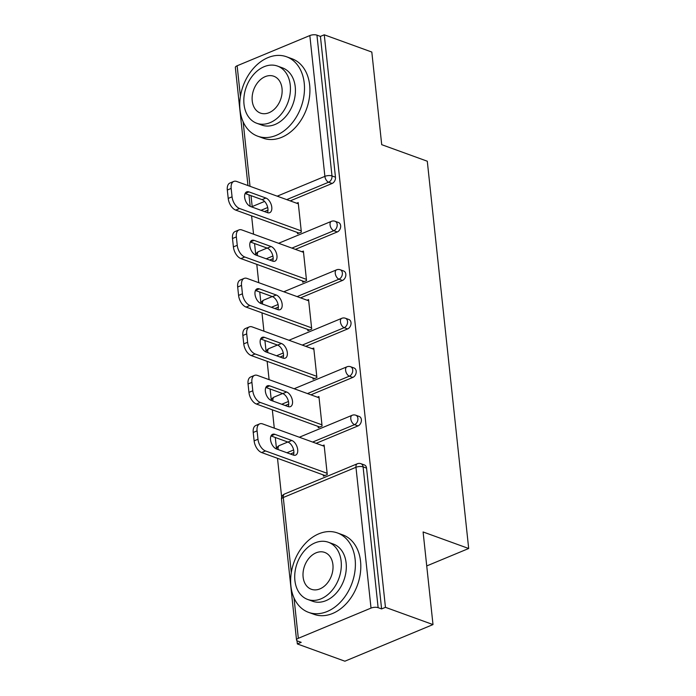<?xml version="1.0" encoding="UTF-8"?>
<svg xmlns="http://www.w3.org/2000/svg" width="696" height="696" viewBox="0 0 696 696"><rect width="100%" height="100%" fill="white"/><g stroke="black" fill="none" stroke-linecap="round" stroke-linejoin="round"><path stroke-width="1.04" d="M247.967 185.554L235.352 67.495A5.072 1.923 -6.1 0 1 237.136 65.772L309.833 35.557A5.072 1.923 -6.1 0 1 316.941 35.139L320.421 36.401L324.266 34.8L371.812 52.052L381.712 144.672L427.292 161.22L468.686 548.5L423.098 531.962L432.999 624.582L344.885 661.2L297.349 643.948L301.203 642.347L297.723 641.086A5.072 1.923 173.9 0 1 296.54 640.024L281.488 499.223A5.072 1.923 173.9 0 1 283.281 497.501L291.302 572.608M251.595 215.864L253.553 234.187M254.553 243.53L255.763 254.814M256.78 264.35L258.738 282.68M259.738 292.015L260.939 303.299M261.966 312.843L263.923 331.165M264.915 340.501L266.124 351.793M267.142 361.328L269.1 379.651M270.1 388.994L271.31 400.278M272.327 409.814L274.285 428.144M275.285 437.48L276.486 448.763M277.504 458.307L281.671 497.257M297.001 640.72L297.349 643.948M426.726 565.935L468.686 548.5M371.02 608.095L355.969 467.286A5.072 1.923 173.9 0 1 363.086 466.868A5.072 3.697 -70.1 0 0 360.954 463.71L364.434 464.963A5.072 3.697 109.9 0 1 366.557 468.13L363.086 466.868L378.128 607.669A5.072 1.923 173.9 0 0 371.02 608.095L298.323 638.302A5.072 1.923 173.9 0 0 296.54 640.024M366.557 468.13L381.599 608.93L385.454 607.33L432.999 624.582M378.128 607.669L381.599 608.93M324.266 34.8L385.454 607.33M322.579 445.666L324.11 445.031L327.268 474.559L323.414 476.16L323.283 474.916M320.421 36.401L335.463 177.202A5.072 3.697 109.9 0 1 332.114 183.466L290.206 200.883M267.977 210.122L264.489 211.567M337.29 231.951L333.819 230.698A5.072 3.697 109.9 0 0 337.177 224.434A5.072 3.697 -70.1 0 0 335.046 221.267L338.526 222.529A5.072 3.697 109.9 0 1 340.649 225.687A5.072 3.697 109.9 0 1 337.29 231.951L295.382 249.368M273.163 258.608L269.674 260.06M342.475 280.445L339.004 279.183A5.072 3.697 109.9 0 0 342.354 272.919A5.072 3.697 -70.1 0 0 340.231 269.752L343.702 271.014A5.072 3.697 109.9 0 1 345.825 274.18A5.072 3.697 109.9 0 1 342.475 280.445L300.568 297.862M278.348 307.093L274.85 308.546M347.652 328.93L344.181 327.668A5.072 3.697 109.9 0 0 347.539 321.404A5.072 3.697 -70.1 0 0 345.416 318.246L348.887 319.499A5.072 3.697 109.9 0 1 351.01 322.666A5.072 3.697 109.9 0 1 347.652 328.93L305.753 346.347M283.524 355.586L280.036 357.031M352.837 377.415L349.366 376.162A5.072 3.697 109.9 0 0 352.715 369.898A5.072 3.697 -70.1 0 0 350.593 366.731L354.064 367.993A5.072 3.697 109.9 0 1 356.195 371.151A5.072 3.697 109.9 0 1 352.837 377.415L310.929 394.832M288.709 404.072L285.221 405.524M358.022 425.909L354.542 424.647A5.072 3.697 109.9 0 0 357.901 418.383A5.072 3.697 -70.1 0 0 355.778 415.216L359.249 416.478A5.072 3.697 109.9 0 1 361.372 419.644A5.072 3.697 109.9 0 1 358.022 425.909L316.115 443.326M293.886 452.557L290.397 454.01M318.098 426.43L318.229 427.675L322.083 426.074L318.933 396.537L317.393 397.181M312.922 377.937L313.052 379.181L316.906 377.58L313.748 348.052L312.217 348.687M307.736 329.452L307.867 330.696L311.721 329.095L308.563 299.567L307.032 300.202M302.551 280.966L302.69 282.211L306.536 280.61L303.386 251.082L301.846 251.717M297.375 232.473L297.505 233.717L301.359 232.116L298.201 202.588L296.67 203.232M257.981 439.254L257.076 430.859L253.231 432.468L254.127 440.855L257.981 439.254A10.136 5.759 67.4 0 0 265.489 450.938L327.137 473.315M257.076 430.859A10.136 5.759 67.4 0 1 259.704 423.864A10.136 5.759 67.4 0 1 262.592 423.899L324.249 446.275M293.364 455.088A7.943 4.507 67.4 0 0 295.635 455.114A7.943 4.507 67.4 0 0 297.357 447.841A7.943 4.507 67.4 0 0 291.807 440.472L274.876 434.33A7.943 4.507 67.4 0 0 272.606 434.304A7.943 4.507 67.4 0 0 270.883 441.577A7.943 4.507 67.4 0 0 276.434 448.937L293.364 455.088A7.943 4.507 67.4 0 0 292.894 447.65A7.943 4.507 67.4 0 0 287.953 442.082L271.022 435.931M265.489 450.938L261.635 452.548L324.954 475.525M261.635 452.548A10.136 5.759 -112.6 0 1 254.127 440.855M253.231 432.468A10.136 5.759 -112.6 0 1 255.85 425.465L259.704 423.864M252.796 390.769L251.9 382.374L248.046 383.975L248.942 392.37L252.796 390.769A10.136 5.759 67.4 0 0 260.304 402.453L321.952 424.83M251.9 382.374A10.136 5.759 67.4 0 1 254.519 375.379A10.136 5.759 67.4 0 1 257.416 375.414L319.064 397.781M288.188 406.595A7.943 4.507 67.4 0 0 290.45 406.629A7.943 4.507 67.4 0 0 292.172 399.356A7.943 4.507 67.4 0 0 286.621 391.987L269.691 385.845A7.943 4.507 67.4 0 0 267.421 385.819A7.943 4.507 67.4 0 0 265.707 393.083A7.943 4.507 67.4 0 0 271.249 400.452L288.188 406.595A7.943 4.507 67.4 0 0 287.718 399.156A7.943 4.507 67.4 0 0 282.767 393.588L265.846 387.446L269.691 385.845M260.304 402.453L256.45 404.054L319.769 427.031M256.45 404.054A10.136 5.759 -112.6 0 1 248.942 392.37M248.046 383.975A10.136 5.759 -112.6 0 1 250.664 376.98L254.519 375.379M247.611 342.275L246.715 333.889L242.86 335.489L243.757 343.876L247.611 342.275A10.136 5.759 67.4 0 0 255.119 353.968L316.767 376.336M246.715 333.889A10.136 5.759 67.4 0 1 249.333 326.885A10.136 5.759 67.4 0 1 252.23 326.929L313.879 349.296M283.002 358.109A7.943 4.507 67.4 0 0 285.273 358.135A7.943 4.507 67.4 0 0 286.996 350.871A7.943 4.507 67.4 0 0 281.445 343.502L264.506 337.36A7.943 4.507 67.4 0 0 262.244 337.325A7.943 4.507 67.4 0 0 260.522 344.598A7.943 4.507 67.4 0 0 266.072 351.967L283.002 358.109A7.943 4.507 67.4 0 0 282.532 350.671A7.943 4.507 67.4 0 0 277.591 345.103L260.661 338.961L264.506 337.36M255.119 353.968L251.265 355.569L314.583 378.546M251.265 355.569A10.136 5.759 -112.6 0 1 243.757 343.876M242.86 335.489A10.136 5.759 -112.6 0 1 245.488 328.486L249.333 326.885M242.434 293.79L241.538 285.395L237.684 287.004L238.58 295.391L242.434 293.79A10.136 5.759 67.4 0 0 249.942 305.483L311.59 327.851M241.538 285.395A10.136 5.759 67.4 0 1 244.157 278.4A10.136 5.759 67.4 0 1 247.054 278.435L308.702 300.811M277.817 309.624A7.943 4.507 67.4 0 0 280.088 309.65A7.943 4.507 67.4 0 0 281.81 302.377A7.943 4.507 67.4 0 0 276.26 295.008L259.33 288.866A7.943 4.507 67.4 0 0 257.059 288.84A7.943 4.507 67.4 0 0 255.336 296.113A7.943 4.507 67.4 0 0 260.887 303.473L277.817 309.624A7.943 4.507 67.4 0 0 277.347 302.186A7.943 4.507 67.4 0 0 272.406 296.618L255.484 290.476M249.942 305.483L246.088 307.084L309.407 330.061M246.088 307.084A10.136 5.759 -112.6 0 1 238.58 295.391M237.684 287.004A10.136 5.759 -112.6 0 1 240.303 280.001L244.157 278.4M237.249 245.305L236.353 236.91L232.499 238.51L233.395 246.906L237.249 245.305A10.136 5.759 67.4 0 0 244.757 256.989L306.405 279.366M236.353 236.91A10.136 5.759 67.4 0 1 238.972 229.915A10.136 5.759 67.4 0 1 241.869 229.95L303.517 252.317M272.641 261.13A7.943 4.507 67.4 0 0 274.903 261.165A7.943 4.507 67.4 0 0 276.625 253.892A7.943 4.507 67.4 0 0 271.075 246.523L254.144 240.381A7.943 4.507 67.4 0 0 251.882 240.355A7.943 4.507 67.4 0 0 250.16 247.619A7.943 4.507 67.4 0 0 255.71 254.988L272.641 261.13M244.757 256.989L240.903 258.59L304.222 281.567M240.903 258.59A10.136 5.759 -112.6 0 1 233.395 246.906M232.499 238.51A10.136 5.759 -112.6 0 1 235.118 231.516L238.972 229.915M272.632 261.13A7.943 4.507 67.4 0 0 272.171 253.692A7.943 4.507 67.4 0 0 267.22 248.124L250.299 241.982L254.144 240.381M232.064 196.811L231.168 188.425L227.314 190.025L228.218 198.412L232.064 196.811A10.136 5.759 67.4 0 0 239.581 208.504L301.229 230.872M231.168 188.425A10.136 5.759 67.4 0 1 233.795 181.421A10.136 5.759 67.4 0 1 236.684 181.465L298.332 203.832M267.455 212.645A7.943 4.507 67.4 0 0 269.726 212.671A7.943 4.507 67.4 0 0 271.449 205.407A7.943 4.507 67.4 0 0 265.898 198.038L248.968 191.896A7.943 4.507 67.4 0 0 246.697 191.861A7.943 4.507 67.4 0 0 244.975 199.134A7.943 4.507 67.4 0 0 250.525 206.503L267.455 212.645A7.943 4.507 67.4 0 0 266.986 205.207A7.943 4.507 67.4 0 0 262.044 199.639L245.114 193.497L248.968 191.896M239.581 208.504L235.726 210.105L299.036 233.082M235.726 210.105A10.136 5.759 -112.6 0 1 228.218 198.412M227.314 190.025A10.136 5.759 -112.6 0 1 229.941 183.022L233.795 181.421M355.125 559.314A42.247 30.842 -70.1 0 0 337.421 532.945A42.247 30.842 -70.1 0 0 304.222 544.672A42.247 30.842 -70.1 0 0 290.902 586.006A42.247 30.842 -70.1 0 0 308.598 612.367A42.247 30.842 -70.1 0 0 341.797 600.639A42.247 30.842 -70.1 0 0 355.125 559.314M308.598 612.367L314.026 614.333A42.247 30.842 -70.1 0 0 347.226 602.614A42.247 30.842 -70.1 0 0 360.545 561.28A42.247 30.842 -70.1 0 0 342.85 534.919L337.421 532.945M328.39 542.254L333.384 544.063A30.415 22.211 109.9 0 1 346.13 563.047A30.415 22.211 109.9 0 1 336.542 592.809A30.415 22.211 109.9 0 1 312.635 601.248L307.641 599.439A30.415 22.211 -70.1 0 0 331.548 591A30.415 22.211 -70.1 0 0 341.136 561.237A30.415 22.211 -70.1 0 0 328.39 542.254A30.415 22.211 -70.1 0 0 304.491 550.693A30.415 22.211 -70.1 0 0 294.895 580.455A30.415 22.211 -70.1 0 0 307.641 599.439M303.117 577.036A19.601 14.311 -70.1 0 0 311.329 589.268A19.601 14.311 -70.1 0 0 326.737 583.831A19.601 14.311 -70.1 0 0 332.914 564.656A19.601 14.311 -70.1 0 0 324.701 552.424A19.601 14.311 -70.1 0 0 309.302 557.861A19.601 14.311 -70.1 0 0 303.117 577.036M304.23 83.137A42.247 30.842 -70.1 0 0 286.535 56.767A42.247 30.842 -70.1 0 0 253.335 68.495A42.247 30.842 -70.1 0 0 240.016 109.829A42.247 30.842 -70.1 0 0 257.711 136.19A42.247 30.842 -70.1 0 0 290.911 124.471A42.247 30.842 -70.1 0 0 304.23 83.137M257.711 136.19L263.14 138.165A42.247 30.842 -70.1 0 0 296.339 126.437A42.247 30.842 -70.1 0 0 309.659 85.103A42.247 30.842 -70.1 0 0 291.963 58.742L286.535 56.767M277.504 66.076L282.498 67.886A30.415 22.211 109.9 0 1 295.243 86.869A30.415 22.211 109.9 0 1 285.647 116.632A30.415 22.211 109.9 0 1 261.748 125.071L256.754 123.262A30.415 22.211 -70.1 0 0 280.653 114.823A30.415 22.211 -70.1 0 0 290.249 85.06A30.415 22.211 -70.1 0 0 277.504 66.076A30.415 22.211 -70.1 0 0 253.605 74.516A30.415 22.211 -70.1 0 0 244.009 104.278A30.415 22.211 -70.1 0 0 256.754 123.262M252.23 100.859A19.601 14.311 -70.1 0 0 260.443 113.091A19.601 14.311 -70.1 0 0 275.851 107.654A19.601 14.311 -70.1 0 0 282.028 88.479A19.601 14.311 -70.1 0 0 273.815 76.247A19.601 14.311 -70.1 0 0 258.416 81.684A19.601 14.311 -70.1 0 0 252.23 100.859M360.954 463.71A5.072 5.072 0 0 0 357.283 463.788A5.072 2.88 -112.6 0 0 355.969 467.286L283.281 497.501A5.072 2.88 -112.6 0 1 284.586 494.003A5.072 5.072 0 0 0 281.488 499.223M294.008 597.942L298.323 638.302M237.136 65.772L240.416 96.431M243.121 121.765L250.021 186.302M251.012 195.637L252.187 206.573L264.584 201.422M277.217 196.168L324.884 176.366L309.833 35.557M316.941 35.139L331.992 175.94L335.463 177.202M332.114 183.466L328.634 182.204A5.072 2.88 67.4 0 1 324.884 176.366A5.072 1.923 -6.1 0 1 331.992 175.94A5.072 3.697 109.9 0 1 328.634 182.204L286.735 199.621M251.56 206.877A5.072 1.923 -6.1 0 1 252.187 206.573A5.072 2.88 67.4 0 0 252.265 207.13M355.778 415.216A5.072 5.072 0 0 0 352.106 415.303A5.072 2.88 -112.6 0 0 350.793 418.801A5.072 2.88 67.4 0 0 354.542 424.647L312.643 442.064M293.625 449.964L286.926 452.748M287.805 442.021L279.409 445.518A5.072 2.88 -112.6 0 0 278.095 449.016A5.072 2.88 67.4 0 0 278.174 449.572M350.593 366.731A5.072 5.072 0 0 0 346.921 366.818A5.072 2.88 -112.6 0 0 345.608 370.315A5.072 2.88 67.4 0 0 349.366 376.162L307.458 393.571M288.449 401.479L281.75 404.263M345.416 318.246A5.072 5.072 0 0 0 341.736 318.324A5.072 2.88 -112.6 0 0 340.431 321.822A5.072 2.88 67.4 0 0 344.181 327.668L302.273 345.085M283.263 352.985L276.564 355.769M340.231 269.752A5.072 5.072 0 0 0 336.56 269.839A5.072 2.88 -112.6 0 0 335.246 273.337A5.072 2.88 67.4 0 0 339.004 279.183L297.096 296.6M278.078 304.5L271.379 307.284M335.046 221.267A5.072 5.072 0 0 0 331.374 221.354A5.072 2.88 -112.6 0 0 330.061 224.851A5.072 2.88 67.4 0 0 333.819 230.698L291.911 248.107M272.902 256.015L266.203 258.799M267.716 207.521L261.017 210.305M282.62 393.536L274.224 397.025A5.072 2.88 -112.6 0 0 272.91 400.531A5.072 2.88 67.4 0 0 272.997 401.087M277.443 345.051L269.039 348.539A5.072 2.88 -112.6 0 0 267.734 352.037A5.072 2.88 67.4 0 0 267.812 352.594M272.258 296.557L263.862 300.054A5.072 2.88 -112.6 0 0 262.549 303.552A5.072 2.88 67.4 0 0 262.627 304.108M267.081 248.072L258.677 251.56A5.072 2.88 -112.6 0 0 257.363 255.067A5.072 2.88 67.4 0 0 257.45 255.623M291.807 440.472L287.953 442.082M274.876 434.33L271.031 435.931M286.621 391.987L282.767 393.588M281.445 343.502L277.591 345.103M276.26 295.008L272.406 296.618M259.33 288.866L255.484 290.467M271.075 246.523L267.22 248.124M265.898 198.038L262.044 199.639M250.195 206.364L248.968 194.897M357.283 463.788L284.586 494.003M352.106 415.303L299.332 437.236M279.409 445.518A5.072 5.072 0 0 0 276.442 448.946M346.921 366.818L294.156 388.742M274.224 397.025A5.072 5.072 0 0 0 271.257 400.452M341.736 318.324L288.97 340.257M269.039 348.539A5.072 5.072 0 0 0 266.072 351.967M336.56 269.839L283.785 291.772M263.862 300.054A5.072 5.072 0 0 0 260.896 303.482M331.374 221.354L278.609 243.278M258.677 251.56A5.072 5.072 0 0 0 255.71 254.988"/></g></svg>
